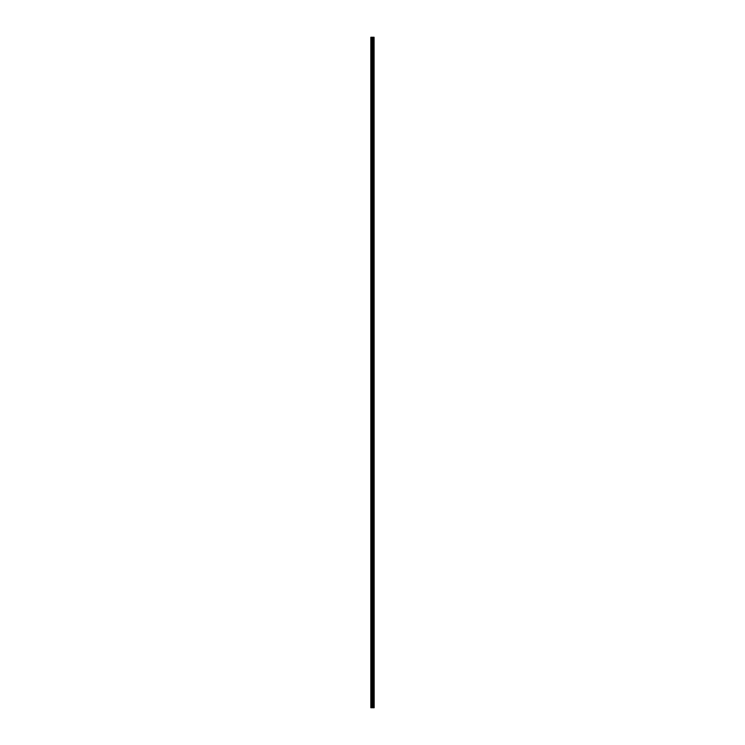 <?xml version="1.0" encoding="UTF-8"?>
<svg xmlns="http://www.w3.org/2000/svg" width="745" height="745" viewBox="0 0 745 745"><rect width="100%" height="100%" fill="white"/><g stroke="black" fill="none" stroke-linecap="round" stroke-linejoin="round"><path stroke-width="0.56" stroke-dasharray="3.73 2.79" d="M370.833 46.348L370.833 47.037L370.833 46.348M372.565 46.348L372.565 47.494L372.565 46.348M374.167 46.348L374.167 47.494L374.167 46.348M370.833 61.518L370.833 62.207L370.833 61.518M372.565 61.518L372.565 62.664L372.565 61.518M374.167 61.518L374.167 62.664L374.167 61.518M370.833 76.688L370.833 77.378L370.833 76.688M372.565 76.688L372.565 77.825L372.565 76.688M374.167 76.688L374.167 77.825L374.167 76.688M370.833 91.859L370.833 92.548L370.833 91.859M372.565 91.859L372.565 92.995L372.565 91.859M374.167 91.859L374.167 92.995L374.167 91.859M370.833 107.029L370.833 107.718L370.833 107.029M372.565 107.029L372.565 105.892L372.565 107.029M374.167 107.029L374.167 105.892L374.167 107.029M370.833 122.199L370.833 122.878L370.833 122.199M372.565 122.199L372.565 123.335L372.565 122.199M374.167 122.199L374.167 123.335L374.167 122.199M370.833 137.369L370.833 138.049L370.833 137.369M372.565 137.369L372.565 138.505L372.565 137.369M374.167 137.369L374.167 138.505L374.167 137.369M370.833 152.539L370.833 151.859L370.833 152.539M372.565 152.539L372.565 153.675L372.565 152.539M374.167 152.539L374.167 153.675L374.167 152.539M370.833 167.709L370.833 168.389L370.833 167.709M372.565 167.709L372.565 168.845L372.565 167.709M374.167 167.709L374.167 168.845L374.167 167.709M370.833 182.879L370.833 183.559L370.833 182.879M372.565 182.879L372.565 184.015L372.565 182.879M374.167 182.879L374.167 184.015L374.167 182.879M370.833 198.049L370.833 198.729L370.833 198.049M372.565 198.049L372.565 199.185L372.565 198.049M374.167 198.049L374.167 199.185L374.167 198.049M370.833 213.219L370.833 212.539L370.833 213.219M372.565 213.219L372.565 214.355L372.565 213.219M374.167 213.219L374.167 214.355L374.167 213.219M370.833 228.389L370.833 229.069L370.833 228.389M372.565 228.389L372.565 229.525L372.565 228.389M374.167 228.389L374.167 229.525L374.167 228.389M370.833 243.559L370.833 242.879L370.833 243.559M372.565 243.559L372.565 242.423L372.565 243.559M374.167 243.559L374.167 242.423L374.167 243.559M370.833 258.729L370.833 259.409L370.833 258.729M372.565 258.729L372.565 259.865L372.565 258.729M374.167 258.729L374.167 259.865L374.167 258.729M370.833 273.899L370.833 273.21L370.833 273.899M372.565 273.899L372.565 272.763L372.565 273.899M374.167 273.899L374.167 272.763L374.167 273.899M370.833 289.069L370.833 288.38L370.833 289.069M372.565 289.069L372.565 287.933L372.565 289.069M374.167 289.069L374.167 287.933L374.167 289.069M370.833 304.239L370.833 303.55L370.833 304.239M372.565 304.239L372.565 305.376L372.565 304.239M374.167 304.239L374.167 305.376L374.167 304.239M370.833 319.409L370.833 318.72L370.833 319.409M372.565 319.409L372.565 318.264L372.565 319.409M374.167 319.409L374.167 318.264L374.167 319.409M370.833 334.579L370.833 333.89L370.833 334.579M372.565 334.579L372.565 333.434L372.565 334.579M374.167 334.579L374.167 333.434L374.167 334.579M370.833 349.75L370.833 349.06L370.833 349.75M372.565 349.75L372.565 348.604L372.565 349.75M374.167 349.75L374.167 348.604L374.167 349.75M370.833 364.92L370.833 364.231L370.833 364.92M372.565 364.92L372.565 363.774L372.565 364.92M374.167 364.92L374.167 363.774L374.167 364.92M370.833 380.08L370.833 380.769L370.833 380.08M372.565 380.08L372.565 381.226L372.565 380.08M374.167 380.08L374.167 381.226L374.167 380.08M370.833 395.25L370.833 395.94L370.833 395.25M372.565 395.25L372.565 396.396L372.565 395.25M374.167 395.25L374.167 396.396L374.167 395.25M370.833 410.421L370.833 411.11L370.833 410.421M372.565 410.421L372.565 411.566L372.565 410.421M374.167 410.421L374.167 411.566L374.167 410.421M370.833 425.591L370.833 426.28L370.833 425.591M372.565 425.591L372.565 426.736L372.565 425.591M374.167 425.591L374.167 426.736L374.167 425.591M370.833 440.761L370.833 441.45L370.833 440.761M372.565 440.761L372.565 439.625L372.565 440.761M374.167 440.761L374.167 439.625L374.167 440.761M370.833 455.931L370.833 456.62L370.833 455.931M372.565 455.931L372.565 457.067L372.565 455.931M374.167 455.931L374.167 457.067L374.167 455.931M370.833 471.101L370.833 471.79L370.833 471.101M372.565 471.101L372.565 472.237L372.565 471.101M374.167 471.101L374.167 472.237L374.167 471.101M370.833 486.271L370.833 486.951L370.833 486.271M372.565 486.271L372.565 487.407L372.565 486.271M374.167 486.271L374.167 487.407L374.167 486.271M370.833 501.441L370.833 502.121L370.833 501.441M372.565 501.441L372.565 500.305L372.565 501.441M374.167 501.441L374.167 500.305L374.167 501.441M370.833 516.611L370.833 517.291L370.833 516.611M372.565 516.611L372.565 517.747L372.565 516.611M374.167 516.611L374.167 517.747L374.167 516.611M370.833 531.781L370.833 532.461L370.833 531.781M372.565 531.781L372.565 532.917L372.565 531.781M374.167 531.781L374.167 532.917L374.167 531.781M370.833 546.951L370.833 546.271L370.833 546.951M372.565 546.951L372.565 545.815L372.565 546.951M374.167 546.951L374.167 545.815L374.167 546.951M370.833 562.121L370.833 562.801L370.833 562.121M372.565 562.121L372.565 563.257L372.565 562.121M374.167 562.121L374.167 563.257L374.167 562.121M370.833 577.291L370.833 577.971L370.833 577.291M372.565 577.291L372.565 578.427L372.565 577.291M374.167 577.291L374.167 578.427L374.167 577.291M370.833 592.461L370.833 591.781L370.833 592.461M372.565 592.461L372.565 591.325L372.565 592.461M374.167 592.461L374.167 591.325L374.167 592.461M370.833 607.631L370.833 608.311L370.833 607.631M372.565 607.631L372.565 608.767L372.565 607.631M374.167 607.631L374.167 608.767L374.167 607.631M370.833 622.801L370.833 623.481L370.833 622.801M372.565 622.801L372.565 623.938L372.565 622.801M374.167 622.801L374.167 623.938L374.167 622.801M370.833 637.971L370.833 637.282L370.833 637.971M372.565 637.971L372.565 636.835L372.565 637.971M374.167 637.971L374.167 636.835L374.167 637.971M370.833 653.142L370.833 652.452L370.833 653.142M372.565 653.142L372.565 654.278L372.565 653.142M374.167 653.142L374.167 654.278L374.167 653.142M370.833 668.312L370.833 667.622L370.833 668.312M372.565 668.312L372.565 669.448L372.565 668.312M374.167 668.312L374.167 669.448L374.167 668.312M370.833 683.482L370.833 682.793L370.833 683.482M372.565 683.482L372.565 682.336L372.565 683.482M374.167 683.482L374.167 682.336L374.167 683.482M370.833 698.652L370.833 697.963L370.833 698.652M372.565 698.652L372.565 697.506L372.565 698.652M374.167 698.652L374.167 697.506L374.167 698.652M374.018 698.652L374.018 697.506L374.018 698.652M374.018 683.482L374.018 682.336L374.018 683.482M374.018 668.312L374.018 669.448L374.018 668.312M374.018 653.142L374.018 654.278L374.018 653.142M374.018 637.971L374.018 636.835L374.018 637.971M374.018 622.801L374.018 623.938L374.018 622.801M374.018 607.631L374.018 608.767L374.018 607.631M374.018 592.461L374.018 591.325L374.018 592.461M374.018 577.291L374.018 578.427L374.018 577.291M374.018 562.121L374.018 563.257L374.018 562.121M374.018 546.951L374.018 545.815L374.018 546.951M374.018 531.781L374.018 532.917L374.018 531.781M374.018 516.611L374.018 517.747L374.018 516.611M374.018 501.441L374.018 500.305L374.018 501.441M374.018 486.271L374.018 487.407L374.018 486.271M374.018 471.101L374.018 472.237L374.018 471.101M374.018 455.931L374.018 457.067L374.018 455.931M374.018 440.761L374.018 439.625L374.018 440.761M374.018 425.591L374.018 426.736L374.018 425.591M374.018 410.421L374.018 411.566L374.018 410.421M374.018 395.25L374.018 396.396L374.018 395.25M374.018 380.08L374.018 381.226L374.018 380.08M374.018 364.92L374.018 363.774L374.018 364.92M374.018 349.75L374.018 348.604L374.018 349.75M374.018 334.579L374.018 333.434L374.018 334.579M374.018 319.409L374.018 318.264L374.018 319.409M374.018 304.239L374.018 305.376L374.018 304.239M374.018 289.069L374.018 287.933L374.018 289.069M374.018 273.899L374.018 272.763L374.018 273.899M374.018 258.729L374.018 259.865L374.018 258.729M374.018 243.559L374.018 242.423L374.018 243.559M374.018 228.389L374.018 229.525L374.018 228.389M374.018 213.219L374.018 214.355L374.018 213.219M374.018 198.049L374.018 199.185L374.018 198.049M374.018 182.879L374.018 184.015L374.018 182.879M374.018 167.709L374.018 168.845L374.018 167.709M374.018 152.539L374.018 153.675L374.018 152.539M374.018 137.369L374.018 138.505L374.018 137.369M374.018 122.199L374.018 123.335L374.018 122.199M374.018 107.029L374.018 105.892L374.018 107.029M374.018 91.859L374.018 92.995L374.018 91.859M374.018 76.688L374.018 77.825L374.018 76.688M374.018 61.518L374.018 62.664L374.018 61.518M374.018 46.348L374.018 47.494L374.018 46.348M370.982 707.75L370.833 37.25L370.833 707.75L370.833 37.25L370.833 707.75L373.04 707.75L373.04 37.25L374.167 37.25L374.167 707.75L374.037 37.25M374.037 707.75L373.04 707.75M370.982 37.25L373.04 37.25M372.174 37.25L372.826 37.25L372.174 37.25M373.105 707.75L373.105 37.25M371.587 707.75L371.587 37.25M371.699 707.75L371.699 37.25M372.258 707.75L372.258 37.25M372.472 707.75L372.472 37.25M372.565 707.75L372.565 37.25M372.779 707.75L372.779 37.25M373.366 707.75L373.366 37.25M373.45 707.75L373.45 37.25M373.673 707.75L373.673 37.25M373.757 707.75L373.757 37.25M374.083 707.75L374.083 37.25M370.833 47.037L372.565 47.037L370.833 47.037M370.833 62.207L372.565 62.207L370.833 62.207M370.833 77.378L372.565 77.378L370.833 77.378M370.833 92.548L372.565 92.548L370.833 92.548M370.833 107.718L372.565 107.718L370.833 107.718M370.833 122.878L372.565 122.878L370.833 122.878M370.833 138.049L372.565 138.049L370.833 138.049M370.833 153.219L372.565 153.219L370.833 153.219M370.833 168.389L372.565 168.389L370.833 168.389M370.833 183.559L372.565 183.559L370.833 183.559M370.833 198.729L372.565 198.729L370.833 198.729M370.833 213.899L372.565 213.899L370.833 213.899M370.833 229.069L372.565 229.069L370.833 229.069M370.833 244.239L372.565 244.239L370.833 244.239M370.833 259.409L372.565 259.409L370.833 259.409M370.833 274.579L372.565 274.579L370.833 274.579M370.833 289.749L372.565 289.749L370.833 289.749M370.833 304.919L372.565 304.919L370.833 304.919M370.833 320.089L372.565 320.089L370.833 320.089M370.833 335.259L372.565 335.259L370.833 335.259M370.833 350.429L372.565 350.429L370.833 350.429M370.833 365.599L372.565 365.599L370.833 365.599M370.833 380.769L372.565 380.769L370.833 380.769M370.833 395.94L372.565 395.94L370.833 395.94M370.833 411.11L372.565 411.11L370.833 411.11M370.833 426.28L372.565 426.28L370.833 426.28M370.833 441.45L372.565 441.45L370.833 441.45M370.833 456.62L372.565 456.62L370.833 456.62M370.833 471.79L372.565 471.79L370.833 471.79M370.833 486.951L372.565 486.951L370.833 486.951M370.833 502.121L372.565 502.121L370.833 502.121M370.833 517.291L372.565 517.291L370.833 517.291M370.833 532.461L372.565 532.461L370.833 532.461M370.833 547.631L372.565 547.631L370.833 547.631M370.833 562.801L372.565 562.801L370.833 562.801M370.833 577.971L372.565 577.971L370.833 577.971M370.833 593.141L372.565 593.141L370.833 593.141M370.833 608.311L372.565 608.311L370.833 608.311M370.833 623.481L372.565 623.481L370.833 623.481M370.833 638.651L372.565 638.651L370.833 638.651M370.833 653.821L372.565 653.821L370.833 653.821M370.833 668.991L372.565 668.991L370.833 668.991M370.833 684.161L372.565 684.161L370.833 684.161M370.833 699.332L372.565 699.332L370.833 699.332M372.565 699.788L374.018 699.788L372.565 699.788M372.565 684.618L374.018 684.618L372.565 684.618M372.565 669.448L374.018 669.448L372.565 669.448M372.565 654.278L374.018 654.278L372.565 654.278M372.565 639.108L374.018 639.108L372.565 639.108M372.565 623.938L374.018 623.938L372.565 623.938M372.565 608.767L374.018 608.767L372.565 608.767M372.565 593.597L374.018 593.597L372.565 593.597M372.565 578.427L374.018 578.427L372.565 578.427M372.565 563.257L374.018 563.257L372.565 563.257M372.565 548.087L374.018 548.087L372.565 548.087M372.565 532.917L374.018 532.917L372.565 532.917M372.565 517.747L374.018 517.747L372.565 517.747M372.565 502.577L374.018 502.577L372.565 502.577M372.565 487.407L374.018 487.407L372.565 487.407M372.565 472.237L374.018 472.237L372.565 472.237M372.565 457.067L374.018 457.067L372.565 457.067M372.565 441.897L374.018 441.897L372.565 441.897M372.565 426.736L374.018 426.736L372.565 426.736M372.565 411.566L374.018 411.566L372.565 411.566M372.565 396.396L374.018 396.396L372.565 396.396M372.565 381.226L374.018 381.226L372.565 381.226M372.565 366.056L374.018 366.056L372.565 366.056M372.565 350.886L374.018 350.886L372.565 350.886M372.565 335.716L374.018 335.716L372.565 335.716M372.565 320.546L374.018 320.546L372.565 320.546M372.565 305.376L374.018 305.376L372.565 305.376M372.565 290.205L374.018 290.205L372.565 290.205M372.565 275.035L374.018 275.035L372.565 275.035M372.565 259.865L374.018 259.865L372.565 259.865M372.565 244.695L374.018 244.695L372.565 244.695M372.565 229.525L374.018 229.525L372.565 229.525M372.565 214.355L374.018 214.355L372.565 214.355M372.565 199.185L374.018 199.185L372.565 199.185M372.565 184.015L374.018 184.015L372.565 184.015M372.565 168.845L374.018 168.845L372.565 168.845M372.565 153.675L374.018 153.675L372.565 153.675M372.565 138.505L374.018 138.505L372.565 138.505M372.565 123.335L374.018 123.335L372.565 123.335M372.565 108.165L374.018 108.165L372.565 108.165M372.565 92.995L374.018 92.995L372.565 92.995M372.565 77.825L374.018 77.825L372.565 77.825M372.565 62.664L374.018 62.664L372.565 62.664M372.565 47.494L374.018 47.494L372.565 47.494M372.565 45.212L374.018 45.212L372.565 45.212M372.565 60.382L374.018 60.382L372.565 60.382M372.565 75.552L374.018 75.552L372.565 75.552M372.565 90.722L374.018 90.722L372.565 90.722M372.565 105.892L374.018 105.892L372.565 105.892M372.565 121.062L374.018 121.062L372.565 121.062M372.565 136.233L374.018 136.233L372.565 136.233M372.565 151.403L374.018 151.403L372.565 151.403M372.565 166.573L374.018 166.573L372.565 166.573M372.565 181.743L374.018 181.743L372.565 181.743M372.565 196.913L374.018 196.913L372.565 196.913M372.565 212.083L374.018 212.083L372.565 212.083M372.565 227.253L374.018 227.253L372.565 227.253M372.565 242.423L374.018 242.423L372.565 242.423M372.565 257.593L374.018 257.593L372.565 257.593M372.565 272.763L374.018 272.763L372.565 272.763M372.565 287.933L374.018 287.933L372.565 287.933M372.565 303.103L374.018 303.103L372.565 303.103M372.565 318.264L374.018 318.264L372.565 318.264M372.565 333.434L374.018 333.434L372.565 333.434M372.565 348.604L374.018 348.604L372.565 348.604M372.565 363.774L374.018 363.774L372.565 363.774M372.565 378.944L374.018 378.944L372.565 378.944M372.565 394.114L374.018 394.114L372.565 394.114M372.565 409.284L374.018 409.284L372.565 409.284M372.565 424.454L374.018 424.454L372.565 424.454M372.565 439.625L374.018 439.625L372.565 439.625M372.565 454.795L374.018 454.795L372.565 454.795M372.565 469.965L374.018 469.965L372.565 469.965M372.565 485.135L374.018 485.135L372.565 485.135M372.565 500.305L374.018 500.305L372.565 500.305M372.565 515.475L374.018 515.475L372.565 515.475M372.565 530.645L374.018 530.645L372.565 530.645M372.565 545.815L374.018 545.815L372.565 545.815M372.565 560.985L374.018 560.985L372.565 560.985M372.565 576.155L374.018 576.155L372.565 576.155M372.565 591.325L374.018 591.325L372.565 591.325M372.565 606.495L374.018 606.495L372.565 606.495M372.565 621.665L374.018 621.665L372.565 621.665M372.565 636.835L374.018 636.835L372.565 636.835M372.565 652.005L374.018 652.005L372.565 652.005M372.565 667.175L374.018 667.175L372.565 667.175M372.565 682.336L374.018 682.336L372.565 682.336M372.565 697.506L374.018 697.506L372.565 697.506M370.833 697.963L372.565 697.963L370.833 697.963M370.833 682.793L372.565 682.793L370.833 682.793M370.833 667.622L372.565 667.622L370.833 667.622M370.833 652.452L372.565 652.452L370.833 652.452M370.833 637.282L372.565 637.282L370.833 637.282M370.833 622.122L372.565 622.122L370.833 622.122M370.833 606.952L372.565 606.952L370.833 606.952M370.833 591.781L372.565 591.781L370.833 591.781M370.833 576.611L372.565 576.611L370.833 576.611M370.833 561.441L372.565 561.441L370.833 561.441M370.833 546.271L372.565 546.271L370.833 546.271M370.833 531.101L372.565 531.101L370.833 531.101M370.833 515.931L372.565 515.931L370.833 515.931M370.833 500.761L372.565 500.761L370.833 500.761M370.833 485.591L372.565 485.591L370.833 485.591M370.833 470.421L372.565 470.421L370.833 470.421M370.833 455.251L372.565 455.251L370.833 455.251M370.833 440.081L372.565 440.081L370.833 440.081M370.833 424.911L372.565 424.911L370.833 424.911M370.833 409.741L372.565 409.741L370.833 409.741M370.833 394.571L372.565 394.571L370.833 394.571M370.833 379.401L372.565 379.401L370.833 379.401M370.833 364.231L372.565 364.231L370.833 364.231M370.833 349.06L372.565 349.06L370.833 349.06M370.833 333.89L372.565 333.89L370.833 333.89M370.833 318.72L372.565 318.72L370.833 318.72M370.833 303.55L372.565 303.55L370.833 303.55M370.833 288.38L372.565 288.38L370.833 288.38M370.833 273.21L372.565 273.21L370.833 273.21M370.833 258.049L372.565 258.049L370.833 258.049M370.833 242.879L372.565 242.879L370.833 242.879M370.833 227.709L372.565 227.709L370.833 227.709M370.833 212.539L372.565 212.539L370.833 212.539M370.833 197.369L372.565 197.369L370.833 197.369M370.833 182.199L372.565 182.199L370.833 182.199M370.833 167.029L372.565 167.029L370.833 167.029M370.833 151.859L372.565 151.859L370.833 151.859M370.833 136.689L372.565 136.689L370.833 136.689M370.833 121.519L372.565 121.519L370.833 121.519M370.833 106.349L372.565 106.349L370.833 106.349M370.833 91.179L372.565 91.179L370.833 91.179M370.833 76.009L372.565 76.009L370.833 76.009M370.833 60.839L372.565 60.839L370.833 60.839M370.833 45.669L372.565 45.669L370.833 45.669"/><path stroke-width="1.12" d="M374.083 37.25L374.167 707.75L374.083 37.25L370.833 37.25L370.833 707.75L370.982 37.25M370.982 707.75L374.083 707.75M373.105 707.75L373.105 37.25M373.04 707.75L373.04 37.25M374.037 707.75L374.037 37.25M373.757 707.75L373.757 37.25M373.673 707.75L373.673 37.25M373.45 707.75L373.45 37.25M373.366 707.75L373.366 37.25M372.779 707.75L372.779 37.25M372.565 707.75L372.565 37.25M372.472 707.75L372.472 37.25M372.258 707.75L372.258 37.25M371.699 707.75L371.699 37.25M371.587 707.75L371.587 37.25"/></g></svg>
